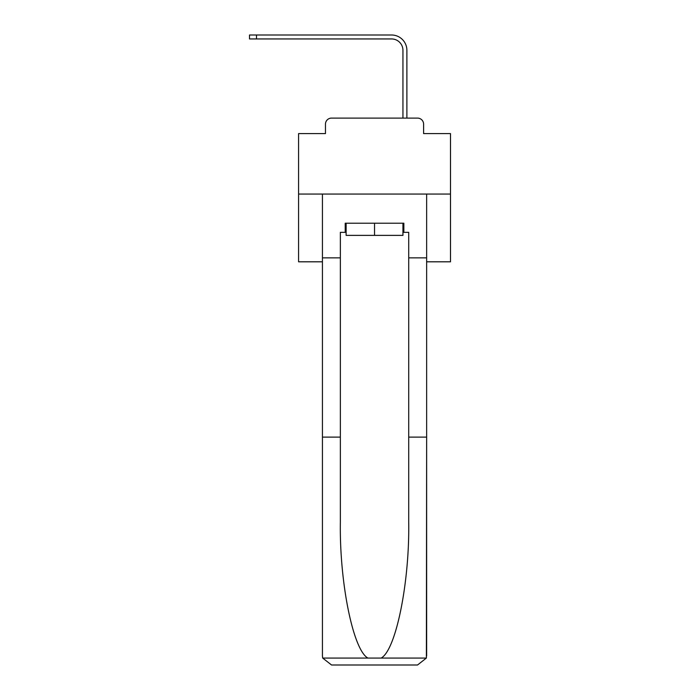 <?xml version="1.0" encoding="UTF-8"?>
<svg xmlns="http://www.w3.org/2000/svg" width="700" height="700" viewBox="0 0 700 700"><rect width="100%" height="100%" fill="white"/><g stroke="black" fill="none" stroke-linecap="round" stroke-linejoin="round"><path stroke-width="1.05" d="M325.465 124.171L325.465 133.595L325.465 124.171A6.073 6.073 0 0 1 331.546 118.099L350.831 118.099M426.641 261.809L450.494 261.809L450.494 133.595L423.605 133.595L423.605 124.171A6.073 6.073 0 0 0 417.524 118.099L331.546 118.099M450.494 194.058L298.576 194.058L298.576 133.595L325.465 133.595M298.576 194.058L298.576 261.809L322.429 261.809M398.23 118.099L402.946 118.099L402.946 50.347A11.393 11.393 0 0 0 391.545 38.946A11.393 11.393 0 0 1 402.946 50.347A11.393 11.393 0 0 0 391.545 38.946A11.393 11.393 0 0 1 402.946 50.347A11.393 11.393 0 0 0 391.545 38.946A11.393 11.393 0 0 1 402.946 50.347A11.393 11.393 0 0 0 391.545 38.946A11.393 11.393 0 0 1 402.946 50.347A11.393 11.393 0 0 0 391.545 38.946A11.393 11.393 0 0 1 402.946 50.347A11.393 11.393 0 0 0 391.545 38.946A11.393 11.393 0 0 1 402.946 50.347A11.393 11.393 0 0 0 391.545 38.946A11.393 11.393 0 0 1 402.946 50.347A11.393 11.393 0 0 0 391.545 38.946A11.393 11.393 0 0 1 402.946 50.347A11.393 11.393 0 0 0 391.545 38.946A11.393 11.393 0 0 1 402.946 50.347A11.393 11.393 0 0 0 391.545 38.946A11.393 11.393 0 0 1 402.946 50.347A11.393 11.393 0 0 0 391.545 38.946A11.393 11.393 0 0 1 402.946 50.347A11.393 11.393 0 0 0 391.545 38.946A11.393 11.393 0 0 1 402.946 50.347A11.393 11.393 0 0 0 391.545 38.946A11.393 11.393 0 0 1 402.946 50.347A11.393 11.393 0 0 0 391.545 38.946A11.393 11.393 0 0 1 402.946 50.347A11.393 11.393 0 0 0 391.545 38.946A11.393 11.393 0 0 1 402.946 50.347A11.393 11.393 0 0 0 391.545 38.946A11.393 11.393 0 0 1 402.946 50.347A11.393 11.393 0 0 0 391.545 38.946A11.393 11.393 0 0 1 402.946 50.347A11.393 11.393 0 0 0 391.545 38.946A11.393 11.393 0 0 1 402.946 50.347M406.892 118.099L406.892 50.347L406.892 118.099L406.892 50.347L406.892 118.099L406.892 50.347L406.892 118.099L406.892 50.347L406.892 118.099L406.892 50.347L406.892 118.099L406.892 50.347L406.892 118.099L406.892 50.347L406.892 118.099L406.892 50.347L406.892 118.099L406.892 50.347L406.892 118.099L406.892 50.347L406.892 118.099L406.892 50.347L406.892 118.099L406.892 50.347L406.892 118.099L406.892 50.347L406.892 118.099L406.892 50.347L406.892 118.099L406.892 50.347L406.892 118.099L406.892 50.347L406.892 118.099L406.892 50.347L406.892 118.099L406.892 50.347L406.892 118.099L417.524 118.099M423.605 133.595L423.605 124.171M402.946 232.339L403.856 232.339L403.856 223.221L345.214 223.221L345.214 232.339L340.358 232.339L340.358 437.124L322.429 437.124L322.429 655.883L322.691 658.07L331.546 665L417.524 665L426.379 658.07L426.641 437.124L426.641 655.883M394.433 665L417.524 665L394.433 665M340.358 437.124L340.358 522.113C339.412 582.488 353.124 650.134 367.92 658.07L381.15 658.07C395.946 650.134 409.658 582.488 408.713 522.113L408.713 232.339L403.856 232.339M322.429 655.883L322.429 194.058L426.641 194.058L426.641 257.863L408.713 257.863M340.358 257.863L322.429 257.863M426.641 257.863L426.641 437.124L408.713 437.124M345.214 232.339L346.124 232.339M346.124 223.221L346.124 235.375L402.946 235.375L402.946 223.221M374.535 223.221L374.535 235.375M249.506 35L256.498 35L256.498 38.946L249.506 38.946L249.506 35M406.892 50.347A15.348 15.348 0 0 0 391.545 35L256.498 35M256.498 38.946L391.545 38.946M322.691 658.07L367.92 658.07M381.15 658.07L426.379 658.07"/></g></svg>
